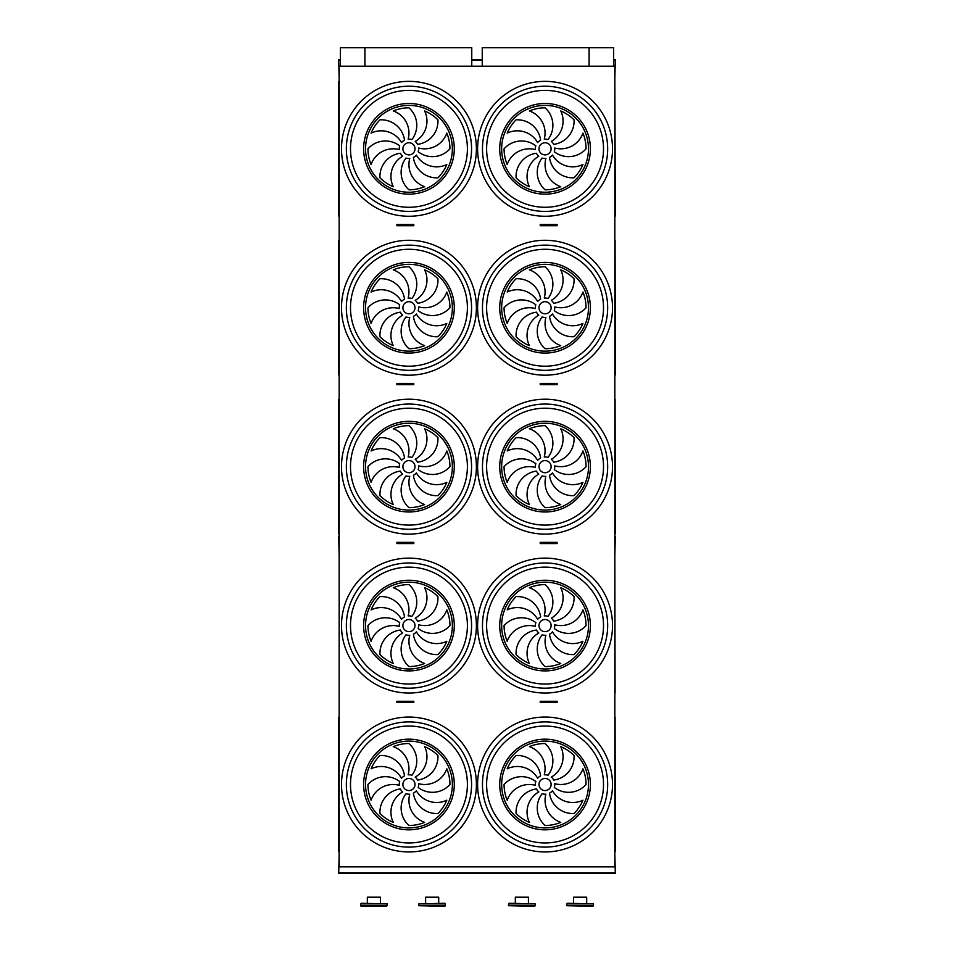 <?xml version="1.0" encoding="UTF-8"?>
<svg xmlns="http://www.w3.org/2000/svg" width="954" height="954" viewBox="0 0 954 954"><rect width="100%" height="100%" fill="white"/><g stroke="black" fill="none" stroke-linecap="round" stroke-linejoin="round"><path stroke-width="1.43" d="M614.841 866.876L339.159 866.876L339.159 66.196L614.841 66.196L614.841 866.876M541.944 702.49L557.112 702.49L557.112 701.273L540.226 701.273L540.226 702.49L541.944 702.49L541.944 701.273M396.9 702.49L396.9 701.273L413.786 701.273L413.786 702.49L396.9 702.49M402.111 543.565L396.9 543.565L396.9 542.361L412.068 542.361L412.068 543.565L402.111 543.565L402.111 542.361M402.111 384.653L396.9 384.653L396.9 383.436L412.068 383.436L412.068 384.653L402.111 384.653L402.111 383.436M402.111 225.728L396.9 225.728L396.9 224.512L412.068 224.512L412.068 225.728L402.111 225.728L402.111 224.512M541.944 543.565L557.112 543.565L557.112 542.361L540.226 542.361L540.226 543.565L541.944 543.565L541.944 542.361M541.944 384.653L557.112 384.653L557.112 383.436L540.226 383.436L540.226 384.653L541.944 384.653L541.944 383.436M541.944 225.728L557.112 225.728L557.112 224.512L540.226 224.512L540.226 225.728L541.944 225.728L541.944 224.512M613.637 59.53L615.306 59.53L614.841 78.944M340.375 59.53L338.706 59.53L339.159 78.944M614.841 377.367L614.841 396.781M615.306 536.291L614.841 555.705M339.159 854.14L338.706 873.542L615.306 873.542L615.306 872.815L338.706 872.815M614.841 854.14L615.306 872.815M339.159 81.782L338.67 216.045L338.67 81.603M615.33 216.045L614.841 81.126M408.956 154.882A6.07 6.07 0 0 0 414.203 145.783A6.07 6.07 0 0 0 403.697 145.783A6.07 6.07 0 0 0 408.956 154.882M404.508 140.19A23.409 23.409 0 0 0 379.966 119.834A40.986 40.986 0 0 0 371.082 133.131A23.409 23.409 0 0 1 401.539 142.551A9.707 9.707 0 0 1 404.508 140.19M408.145 139.141A9.707 9.707 0 0 1 411.901 139.57A23.409 23.409 0 0 0 408.956 107.826A40.986 40.986 0 0 0 393.263 110.95A23.409 23.409 0 0 1 408.145 139.141M415.217 141.407A9.707 9.707 0 0 1 417.578 144.364A23.409 23.409 0 0 0 437.934 119.834A40.986 40.986 0 0 0 424.637 110.95A23.409 23.409 0 0 1 415.217 141.407M418.627 148.013A9.707 9.707 0 0 1 418.198 151.769A23.409 23.409 0 0 0 449.942 148.812A40.986 40.986 0 0 0 446.818 133.131A23.409 23.409 0 0 1 418.627 148.013M416.361 155.085A9.707 9.707 0 0 1 413.404 157.446A23.409 23.409 0 0 0 437.934 177.802A40.986 40.986 0 0 0 446.818 164.505A23.409 23.409 0 0 1 416.361 155.085M409.755 158.483A9.707 9.707 0 0 1 405.999 158.054A23.409 23.409 0 0 0 408.956 189.81A40.986 40.986 0 0 0 424.637 186.686A23.409 23.409 0 0 1 409.755 158.483M402.683 156.229A9.707 9.707 0 0 1 400.322 153.26A23.409 23.409 0 0 0 379.966 177.802A40.986 40.986 0 0 0 393.263 186.686A23.409 23.409 0 0 1 402.683 156.229M399.285 149.623A9.707 9.707 0 0 1 399.702 145.855A23.409 23.409 0 0 0 367.958 148.812A40.986 40.986 0 0 0 371.082 164.505A23.409 23.409 0 0 1 399.285 149.623M545.068 154.882A6.07 6.07 0 0 0 550.315 145.783A6.07 6.07 0 0 0 539.809 145.783A6.07 6.07 0 0 0 545.068 154.882M540.62 140.19A23.409 23.409 0 0 0 516.078 119.834A40.986 40.986 0 0 0 507.194 133.131A23.409 23.409 0 0 1 537.651 142.551A9.707 9.707 0 0 1 540.62 140.19M544.257 139.141A9.707 9.707 0 0 1 548.025 139.57A23.409 23.409 0 0 0 545.068 107.826A40.986 40.986 0 0 0 529.375 110.95A23.409 23.409 0 0 1 544.257 139.141M551.329 141.407A9.707 9.707 0 0 1 553.69 144.364A23.409 23.409 0 0 0 574.046 119.834A40.986 40.986 0 0 0 560.749 110.95A23.409 23.409 0 0 1 551.329 141.407M554.739 148.013A9.707 9.707 0 0 1 554.31 151.769A23.409 23.409 0 0 0 586.054 148.812A40.986 40.986 0 0 0 582.93 133.131A23.409 23.409 0 0 1 554.739 148.013M552.473 155.085A9.707 9.707 0 0 1 549.516 157.446A23.409 23.409 0 0 0 574.046 177.802A40.986 40.986 0 0 0 582.93 164.505A23.409 23.409 0 0 1 552.473 155.085M545.879 158.483A9.707 9.707 0 0 1 542.111 158.054A23.409 23.409 0 0 0 545.068 189.81A40.986 40.986 0 0 0 560.749 186.686A23.409 23.409 0 0 1 545.879 158.483M538.795 156.229A9.707 9.707 0 0 1 536.434 153.26A23.409 23.409 0 0 0 516.078 177.802A40.986 40.986 0 0 0 529.375 186.686A23.409 23.409 0 0 1 538.795 156.229M535.397 149.623A9.707 9.707 0 0 1 535.826 145.855A23.409 23.409 0 0 0 504.07 148.812A40.986 40.986 0 0 0 507.194 164.505A23.409 23.409 0 0 1 535.397 149.623M545.068 211.418A62.594 62.594 0 0 1 490.857 117.521A62.594 62.594 0 0 1 599.279 117.521A62.594 62.594 0 0 1 545.068 211.418M408.956 211.418A62.594 62.594 0 0 1 354.745 117.521A62.594 62.594 0 0 1 463.167 117.521A62.594 62.594 0 0 1 408.956 211.418M338.67 374.946L338.67 240.503L338.67 374.946M339.159 374.767L339.159 240.026M615.08 240.289L615.33 374.97L614.841 240.706M408.956 313.806A6.07 6.07 0 0 0 414.203 304.708A6.07 6.07 0 0 0 403.697 304.708A6.07 6.07 0 0 0 408.956 313.806M404.508 299.115A23.409 23.409 0 0 0 379.966 278.747A40.986 40.986 0 0 0 371.082 292.055A23.409 23.409 0 0 1 401.539 301.464A9.707 9.707 0 0 1 404.508 299.115M408.145 298.065A9.707 9.707 0 0 1 411.901 298.495A23.409 23.409 0 0 0 408.956 266.75A40.986 40.986 0 0 0 393.263 269.863A23.409 23.409 0 0 1 408.145 298.065M415.217 300.331A9.707 9.707 0 0 1 417.578 303.289A23.409 23.409 0 0 0 437.934 278.747A40.986 40.986 0 0 0 424.637 269.863A23.409 23.409 0 0 1 415.217 300.331M418.627 306.926A9.707 9.707 0 0 1 418.198 310.694A23.409 23.409 0 0 0 449.942 307.737A40.986 40.986 0 0 0 446.818 292.055A23.409 23.409 0 0 1 418.627 306.926M416.361 314.009A9.707 9.707 0 0 1 413.404 316.358A23.409 23.409 0 0 0 437.934 336.726A40.986 40.986 0 0 0 446.818 323.418A23.409 23.409 0 0 1 416.361 314.009M409.755 317.408A9.707 9.707 0 0 1 405.999 316.978A23.409 23.409 0 0 0 408.956 348.723A40.986 40.986 0 0 0 424.637 345.61A23.409 23.409 0 0 1 409.755 317.408M402.683 315.142A9.707 9.707 0 0 1 400.322 312.185A23.409 23.409 0 0 0 379.966 336.726A40.986 40.986 0 0 0 393.263 345.61A23.409 23.409 0 0 1 402.683 315.142M399.285 308.547A9.707 9.707 0 0 1 399.702 304.779A23.409 23.409 0 0 0 367.958 307.737A40.986 40.986 0 0 0 371.082 323.418A23.409 23.409 0 0 1 399.285 308.547M545.068 313.806A6.07 6.07 0 0 0 550.315 304.708A6.07 6.07 0 0 0 539.809 304.708A6.07 6.07 0 0 0 545.068 313.806M540.62 299.115A23.409 23.409 0 0 0 516.078 278.747A40.986 40.986 0 0 0 507.194 292.055A23.409 23.409 0 0 1 537.651 301.464A9.707 9.707 0 0 1 540.62 299.115M544.257 298.065A9.707 9.707 0 0 1 548.025 298.495A23.409 23.409 0 0 0 545.068 266.75A40.986 40.986 0 0 0 529.375 269.863A23.409 23.409 0 0 1 544.257 298.065M551.329 300.331A9.707 9.707 0 0 1 553.69 303.289A23.409 23.409 0 0 0 574.046 278.747A40.986 40.986 0 0 0 560.749 269.863A23.409 23.409 0 0 1 551.329 300.331M554.739 306.926A9.707 9.707 0 0 1 554.31 310.694A23.409 23.409 0 0 0 586.054 307.737A40.986 40.986 0 0 0 582.93 292.055A23.409 23.409 0 0 1 554.739 306.926M552.473 314.009A9.707 9.707 0 0 1 549.516 316.358A23.409 23.409 0 0 0 574.046 336.726A40.986 40.986 0 0 0 582.93 323.418A23.409 23.409 0 0 1 552.473 314.009M545.879 317.408A9.707 9.707 0 0 1 542.111 316.978A23.409 23.409 0 0 0 545.068 348.723A40.986 40.986 0 0 0 560.749 345.61A23.409 23.409 0 0 1 545.879 317.408M538.795 315.142A9.707 9.707 0 0 1 536.434 312.185A23.409 23.409 0 0 0 516.078 336.726A40.986 40.986 0 0 0 529.375 345.61A23.409 23.409 0 0 1 538.795 315.142M535.397 308.547A9.707 9.707 0 0 1 535.826 304.779A23.409 23.409 0 0 0 504.07 307.737A40.986 40.986 0 0 0 507.194 323.418A23.409 23.409 0 0 1 535.397 308.547M545.068 370.331A62.594 62.594 0 0 1 490.857 276.433A62.594 62.594 0 0 1 599.279 276.433A62.594 62.594 0 0 1 545.068 370.331M408.956 370.331A62.594 62.594 0 0 1 354.745 276.433A62.594 62.594 0 0 1 463.167 276.433A62.594 62.594 0 0 1 408.956 370.331M338.67 533.87L338.67 399.428L339.159 533.691M615.08 399.213L615.33 533.882L614.841 399.631M408.956 472.719A6.07 6.07 0 0 0 414.203 463.62A6.07 6.07 0 0 0 403.697 463.62A6.07 6.07 0 0 0 408.956 472.719M404.508 458.027A23.409 23.409 0 0 0 379.966 437.671A40.986 40.986 0 0 0 371.082 450.968A23.409 23.409 0 0 1 401.539 460.388A9.707 9.707 0 0 1 404.508 458.027M408.145 456.99A9.707 9.707 0 0 1 411.901 457.419A23.409 23.409 0 0 0 408.956 425.663A40.986 40.986 0 0 0 393.263 428.787A23.409 23.409 0 0 1 408.145 456.99M415.217 459.244A9.707 9.707 0 0 1 417.578 462.213A23.409 23.409 0 0 0 437.934 437.671A40.986 40.986 0 0 0 424.637 428.787A23.409 23.409 0 0 1 415.217 459.244M418.627 465.85A9.707 9.707 0 0 1 418.198 469.618A23.409 23.409 0 0 0 449.942 466.661A40.986 40.986 0 0 0 446.818 450.968A23.409 23.409 0 0 1 418.627 465.85M416.361 472.922A9.707 9.707 0 0 1 413.404 475.283A23.409 23.409 0 0 0 437.934 495.639A40.986 40.986 0 0 0 446.818 482.342A23.409 23.409 0 0 1 416.361 472.922M409.755 476.332A9.707 9.707 0 0 1 405.999 475.903A23.409 23.409 0 0 0 408.956 507.647A40.986 40.986 0 0 0 424.637 504.523A23.409 23.409 0 0 1 409.755 476.332M402.683 474.066A9.707 9.707 0 0 1 400.322 471.109A23.409 23.409 0 0 0 379.966 495.639A40.986 40.986 0 0 0 393.263 504.523A23.409 23.409 0 0 1 402.683 474.066M399.285 467.46A9.707 9.707 0 0 1 399.702 463.704A23.409 23.409 0 0 0 367.958 466.661A40.986 40.986 0 0 0 371.082 482.342A23.409 23.409 0 0 1 399.285 467.46M545.068 472.719A6.07 6.07 0 0 0 550.315 463.62A6.07 6.07 0 0 0 539.809 463.62A6.07 6.07 0 0 0 545.068 472.719M540.62 458.027A23.409 23.409 0 0 0 516.078 437.671A40.986 40.986 0 0 0 507.194 450.968A23.409 23.409 0 0 1 537.651 460.388A9.707 9.707 0 0 1 540.62 458.027M544.257 456.99A9.707 9.707 0 0 1 548.025 457.419A23.409 23.409 0 0 0 545.068 425.663A40.986 40.986 0 0 0 529.375 428.787A23.409 23.409 0 0 1 544.257 456.99M551.329 459.244A9.707 9.707 0 0 1 553.69 462.213A23.409 23.409 0 0 0 574.046 437.671A40.986 40.986 0 0 0 560.749 428.787A23.409 23.409 0 0 1 551.329 459.244M554.739 465.85A9.707 9.707 0 0 1 554.31 469.618A23.409 23.409 0 0 0 586.054 466.661A40.986 40.986 0 0 0 582.93 450.968A23.409 23.409 0 0 1 554.739 465.85M552.473 472.922A9.707 9.707 0 0 1 549.516 475.283A23.409 23.409 0 0 0 574.046 495.639A40.986 40.986 0 0 0 582.93 482.342A23.409 23.409 0 0 1 552.473 472.922M545.879 476.332A9.707 9.707 0 0 1 542.111 475.903A23.409 23.409 0 0 0 545.068 507.647A40.986 40.986 0 0 0 560.749 504.523A23.409 23.409 0 0 1 545.879 476.332M538.795 474.066A9.707 9.707 0 0 1 536.434 471.109A23.409 23.409 0 0 0 516.078 495.639A40.986 40.986 0 0 0 529.375 504.523A23.409 23.409 0 0 1 538.795 474.066M535.397 467.46A9.707 9.707 0 0 1 535.826 463.704A23.409 23.409 0 0 0 504.07 466.661A40.986 40.986 0 0 0 507.194 482.342A23.409 23.409 0 0 1 535.397 467.46M545.068 529.255A62.594 62.594 0 0 1 490.857 435.358A62.594 62.594 0 0 1 599.279 435.358A62.594 62.594 0 0 1 545.068 529.255M408.956 529.255A62.594 62.594 0 0 1 354.745 435.358A62.594 62.594 0 0 1 463.167 435.358A62.594 62.594 0 0 1 408.956 529.255M339.159 692.604L339.159 557.863M615.08 693.033L614.841 557.887M408.956 631.643A6.07 6.07 0 0 0 414.203 622.545A6.07 6.07 0 0 0 403.697 622.545A6.07 6.07 0 0 0 408.956 631.643M404.508 616.952A23.409 23.409 0 0 0 379.966 596.596A40.986 40.986 0 0 0 371.082 609.892A23.409 23.409 0 0 1 401.539 619.313A9.707 9.707 0 0 1 404.508 616.952M408.145 615.902A9.707 9.707 0 0 1 411.901 616.332A23.409 23.409 0 0 0 408.956 584.587A40.986 40.986 0 0 0 393.263 587.712A23.409 23.409 0 0 1 408.145 615.902M415.217 618.168A9.707 9.707 0 0 1 417.578 621.137A23.409 23.409 0 0 0 437.934 596.596A40.986 40.986 0 0 0 424.637 587.712A23.409 23.409 0 0 1 415.217 618.168M418.627 624.775A9.707 9.707 0 0 1 418.198 628.531A23.409 23.409 0 0 0 449.942 625.574A40.986 40.986 0 0 0 446.818 609.892A23.409 23.409 0 0 1 418.627 624.775M416.361 631.846A9.707 9.707 0 0 1 413.404 634.207A23.409 23.409 0 0 0 437.934 654.563A40.986 40.986 0 0 0 446.818 641.267A23.409 23.409 0 0 1 416.361 631.846M409.755 635.257A9.707 9.707 0 0 1 405.999 634.827A23.409 23.409 0 0 0 408.956 666.572A40.986 40.986 0 0 0 424.637 663.447A23.409 23.409 0 0 1 409.755 635.257M402.683 632.991A9.707 9.707 0 0 1 400.322 630.022A23.409 23.409 0 0 0 379.966 654.563A40.986 40.986 0 0 0 393.263 663.447A23.409 23.409 0 0 1 402.683 632.991M399.285 626.384A9.707 9.707 0 0 1 399.702 622.628A23.409 23.409 0 0 0 367.958 625.574A40.986 40.986 0 0 0 371.082 641.267A23.409 23.409 0 0 1 399.285 626.384M545.068 631.643A6.07 6.07 0 0 0 550.315 622.545A6.07 6.07 0 0 0 539.809 622.545A6.07 6.07 0 0 0 545.068 631.643M540.62 616.952A23.409 23.409 0 0 0 516.078 596.596A40.986 40.986 0 0 0 507.194 609.892A23.409 23.409 0 0 1 537.651 619.313A9.707 9.707 0 0 1 540.62 616.952M544.257 615.902A9.707 9.707 0 0 1 548.025 616.332A23.409 23.409 0 0 0 545.068 584.587A40.986 40.986 0 0 0 529.375 587.712A23.409 23.409 0 0 1 544.257 615.902M551.329 618.168A9.707 9.707 0 0 1 553.69 621.137A23.409 23.409 0 0 0 574.046 596.596A40.986 40.986 0 0 0 560.749 587.712A23.409 23.409 0 0 1 551.329 618.168M554.739 624.775A9.707 9.707 0 0 1 554.31 628.531A23.409 23.409 0 0 0 586.054 625.574A40.986 40.986 0 0 0 582.93 609.892A23.409 23.409 0 0 1 554.739 624.775M552.473 631.846A9.707 9.707 0 0 1 549.516 634.207A23.409 23.409 0 0 0 574.046 654.563A40.986 40.986 0 0 0 582.93 641.267A23.409 23.409 0 0 1 552.473 631.846M545.879 635.257A9.707 9.707 0 0 1 542.111 634.827A23.409 23.409 0 0 0 545.068 666.572A40.986 40.986 0 0 0 560.749 663.447A23.409 23.409 0 0 1 545.879 635.257M538.795 632.991A9.707 9.707 0 0 1 536.434 630.022A23.409 23.409 0 0 0 516.078 654.563A40.986 40.986 0 0 0 529.375 663.447A23.409 23.409 0 0 1 538.795 632.991M535.397 626.384A9.707 9.707 0 0 1 535.826 622.628A23.409 23.409 0 0 0 504.07 625.574A40.986 40.986 0 0 0 507.194 641.267A23.409 23.409 0 0 1 535.397 626.384M545.068 688.18A62.594 62.594 0 0 1 490.857 594.282A62.594 62.594 0 0 1 599.279 594.282A62.594 62.594 0 0 1 545.068 688.18M408.956 688.18A62.594 62.594 0 0 1 354.745 594.282A62.594 62.594 0 0 1 463.167 594.282A62.594 62.594 0 0 1 408.956 688.18M482.247 66.196L482.247 47.7L613.637 47.7L613.637 66.196M364.917 66.196L364.917 47.7L340.375 47.7L340.375 66.196M589.107 47.7L589.107 66.196M364.917 47.7L471.765 47.7L471.765 66.196M535.397 785.309A9.707 9.707 0 0 1 535.826 781.541A23.409 23.409 0 0 0 504.07 784.498A40.986 40.986 0 0 0 507.194 800.191A23.409 23.409 0 0 1 535.397 785.309M538.795 791.915A9.707 9.707 0 0 1 536.434 788.946A23.409 23.409 0 0 0 516.078 813.488A40.986 40.986 0 0 0 529.375 822.372A23.409 23.409 0 0 1 538.795 791.915M545.879 794.169A9.707 9.707 0 0 1 542.111 793.74A23.409 23.409 0 0 0 545.068 825.496A40.986 40.986 0 0 0 560.749 822.372A23.409 23.409 0 0 1 545.879 794.169M552.473 790.771A9.707 9.707 0 0 1 549.516 793.132A23.409 23.409 0 0 0 574.046 813.488A40.986 40.986 0 0 0 582.93 800.191A23.409 23.409 0 0 1 552.473 790.771M554.739 783.687A9.707 9.707 0 0 1 554.31 787.455A23.409 23.409 0 0 0 586.054 784.498A40.986 40.986 0 0 0 582.93 768.817A23.409 23.409 0 0 1 554.739 783.687M551.329 777.093A9.707 9.707 0 0 1 553.69 780.05A23.409 23.409 0 0 0 574.046 755.52A40.986 40.986 0 0 0 560.749 746.636A23.409 23.409 0 0 1 551.329 777.093M544.257 774.827A9.707 9.707 0 0 1 548.025 775.256A23.409 23.409 0 0 0 545.068 743.512A40.986 40.986 0 0 0 529.375 746.636A23.409 23.409 0 0 1 544.257 774.827M540.62 775.876A23.409 23.409 0 0 0 516.078 755.52A40.986 40.986 0 0 0 507.194 768.817A23.409 23.409 0 0 1 537.651 778.237A9.707 9.707 0 0 1 540.62 775.876M545.068 790.568A6.07 6.07 0 0 0 550.315 781.469A6.07 6.07 0 0 0 539.809 781.469A6.07 6.07 0 0 0 545.068 790.568M399.285 785.309A9.707 9.707 0 0 1 399.702 781.541A23.409 23.409 0 0 0 367.958 784.498A40.986 40.986 0 0 0 371.082 800.191A23.409 23.409 0 0 1 399.285 785.309M402.683 791.915A9.707 9.707 0 0 1 400.322 788.946A23.409 23.409 0 0 0 379.966 813.488A40.986 40.986 0 0 0 393.263 822.372A23.409 23.409 0 0 1 402.683 791.915M409.755 794.169A9.707 9.707 0 0 1 405.999 793.74A23.409 23.409 0 0 0 408.956 825.496A40.986 40.986 0 0 0 424.637 822.372A23.409 23.409 0 0 1 409.755 794.169M416.361 790.771A9.707 9.707 0 0 1 413.404 793.132A23.409 23.409 0 0 0 437.934 813.488A40.986 40.986 0 0 0 446.818 800.191A23.409 23.409 0 0 1 416.361 790.771M418.627 783.687A9.707 9.707 0 0 1 418.198 787.455A23.409 23.409 0 0 0 449.942 784.498A40.986 40.986 0 0 0 446.818 768.817A23.409 23.409 0 0 1 418.627 783.687M415.217 777.093A9.707 9.707 0 0 1 417.578 780.05A23.409 23.409 0 0 0 437.934 755.52A40.986 40.986 0 0 0 424.637 746.636A23.409 23.409 0 0 1 415.217 777.093M408.145 774.827A9.707 9.707 0 0 1 411.901 775.256A23.409 23.409 0 0 0 408.956 743.512A40.986 40.986 0 0 0 393.263 746.636A23.409 23.409 0 0 1 408.145 774.827M404.508 775.876A23.409 23.409 0 0 0 379.966 755.52A40.986 40.986 0 0 0 371.082 768.817A23.409 23.409 0 0 1 401.539 778.237A9.707 9.707 0 0 1 404.508 775.876M408.956 790.568A6.07 6.07 0 0 0 414.203 781.469A6.07 6.07 0 0 0 403.697 781.469A6.07 6.07 0 0 0 408.956 790.568M545.068 847.104A62.594 62.594 0 0 1 490.857 753.207A62.594 62.594 0 0 1 599.279 753.207A62.594 62.594 0 0 1 545.068 847.104A62.594 62.594 0 0 1 490.857 753.207A62.594 62.594 0 0 1 599.279 753.207A62.594 62.594 0 0 1 545.068 847.104M408.956 847.104A62.594 62.594 0 0 1 354.745 753.207A62.594 62.594 0 0 1 463.167 753.207A62.594 62.594 0 0 1 408.956 847.104A62.594 62.594 0 0 1 354.745 753.207A62.594 62.594 0 0 1 463.167 753.207A62.594 62.594 0 0 1 408.956 847.104M338.67 851.707L338.67 717.265L338.67 851.707M339.159 716.812L339.159 852.22M615.08 717.05L615.33 851.731L614.841 717.468M338.706 536.291L339.159 555.705M339.159 377.367L339.159 396.781M482.247 59.53L471.765 59.53M554.882 702.49L554.882 701.273M551.913 702.49L551.913 701.273M402.111 702.49L402.111 701.273M412.068 702.49L412.068 701.273M399.142 702.49L399.142 701.273M399.142 543.565L399.142 542.361M412.068 542.361L413.786 542.361L413.786 543.565L412.068 543.565M399.142 384.653L399.142 383.436M412.068 383.436L413.786 383.436L413.786 384.653L412.068 384.653M399.142 225.728L399.142 224.512M412.068 224.512L413.786 224.512L413.786 225.728L412.068 225.728M554.882 543.565L554.882 542.361M551.913 543.565L551.913 542.361M554.882 384.653L554.882 383.436M551.913 384.653L551.913 383.436M554.882 225.728L554.882 224.512M551.913 225.728L551.913 224.512M445.494 903.879L418.806 903.879L444.886 903.271L445.494 903.879L444.886 906.3L418.806 905.692L445.494 905.692M387.241 903.879L360.552 903.879L361.149 903.271L387.241 903.879L386.632 906.3L361.149 906.3L360.552 905.692L387.241 905.692M593.471 905.692L593.471 903.879L566.783 903.879L566.783 905.692L593.471 905.692L592.863 906.3L566.783 905.692M566.783 903.879L567.391 903.271L593.471 903.879M535.206 905.692L535.206 903.879L508.518 903.879L508.518 905.692L535.206 905.692L534.598 906.3L508.518 905.692M508.518 903.879L509.126 903.271L535.206 903.879M528.421 906.3L534.598 906.3M367.338 903.271L367.338 897.201L380.443 897.201L380.443 903.271M573.569 903.271L573.569 897.201L586.674 897.201L586.674 903.271M515.315 903.271L515.315 897.201L528.421 897.201L528.421 903.271M425.603 903.271L425.603 897.201L438.709 897.201L438.709 903.271M408.956 216.26A67.448 67.448 0 0 1 350.535 115.088A67.448 67.448 0 0 1 467.365 115.088A67.448 67.448 0 0 1 408.956 216.26M545.068 216.26A67.448 67.448 0 0 1 486.647 115.088A67.448 67.448 0 0 1 603.477 115.088A67.448 67.448 0 0 1 545.068 216.26M408.956 375.184A67.448 67.448 0 0 1 350.535 274.013A67.448 67.448 0 0 1 467.365 274.013A67.448 67.448 0 0 1 408.956 375.184M545.068 375.184A67.448 67.448 0 0 1 486.647 274.013A67.448 67.448 0 0 1 603.477 274.013A67.448 67.448 0 0 1 545.068 375.184M408.956 534.109A67.448 67.448 0 0 1 350.535 432.937A67.448 67.448 0 0 1 467.365 432.937A67.448 67.448 0 0 1 408.956 534.109M545.068 534.109A67.448 67.448 0 0 1 486.647 432.937A67.448 67.448 0 0 1 603.477 432.937A67.448 67.448 0 0 1 545.068 534.109M408.956 693.033A67.448 67.448 0 0 1 350.535 591.85A67.448 67.448 0 0 1 467.365 591.85A67.448 67.448 0 0 1 408.956 693.033M545.068 693.033A67.448 67.448 0 0 1 486.647 591.85A67.448 67.448 0 0 1 603.477 591.85A67.448 67.448 0 0 1 545.068 693.033M545.068 851.946A67.448 67.448 0 0 1 486.647 750.774A67.448 67.448 0 0 1 603.477 750.774A67.448 67.448 0 0 1 545.068 851.946M408.956 851.946A67.448 67.448 0 0 1 350.535 750.774A67.448 67.448 0 0 1 467.365 750.774A67.448 67.448 0 0 1 408.956 851.946M615.306 60.257L613.637 60.257M482.247 60.257L471.765 60.257M340.375 60.257L338.706 60.257M339.159 215.842L339.159 216.534M614.841 215.842L614.841 81.782M408.956 194.151A45.339 45.339 0 0 1 369.687 126.143A45.339 45.339 0 0 1 448.213 126.143A45.339 45.339 0 0 1 408.956 194.151M408.956 192.231A43.419 43.419 0 0 0 446.555 127.109A43.419 43.419 0 0 0 371.356 127.109A43.419 43.419 0 0 0 408.956 192.231M545.068 194.151A45.339 45.339 0 0 1 505.799 126.143A45.339 45.339 0 0 1 584.325 126.143A45.339 45.339 0 0 1 545.068 194.151M545.068 192.231A43.419 43.419 0 0 0 582.667 127.109A43.419 43.419 0 0 0 507.468 127.109A43.419 43.419 0 0 0 545.068 192.231M545.068 207.268A58.456 58.456 0 0 0 603.512 148.812A58.456 58.456 0 0 0 545.068 90.368A58.456 58.456 0 0 0 486.612 148.812A58.456 58.456 0 0 0 545.068 207.268M408.956 207.268A58.456 58.456 0 0 0 467.4 148.812A58.456 58.456 0 0 0 408.956 90.368A58.456 58.456 0 0 0 350.5 148.812A58.456 58.456 0 0 0 408.956 207.268M408.956 353.075A45.339 45.339 0 0 1 369.687 285.067A45.339 45.339 0 0 1 448.213 285.067A45.339 45.339 0 0 1 408.956 353.075M408.956 351.155A43.419 43.419 0 0 0 446.555 286.033A43.419 43.419 0 0 0 371.356 286.033A43.419 43.419 0 0 0 408.956 351.155M545.068 353.075A45.339 45.339 0 0 1 505.799 285.067A45.339 45.339 0 0 1 584.325 285.067A45.339 45.339 0 0 1 545.068 353.075M545.068 351.155A43.419 43.419 0 0 0 582.667 286.033A43.419 43.419 0 0 0 507.468 286.033A43.419 43.419 0 0 0 545.068 351.155M545.068 366.193A58.456 58.456 0 0 0 603.512 307.737A58.456 58.456 0 0 0 545.068 249.28A58.456 58.456 0 0 0 486.612 307.737A58.456 58.456 0 0 0 545.068 366.193M408.956 366.193A58.456 58.456 0 0 0 467.4 307.737A58.456 58.456 0 0 0 408.956 249.28A58.456 58.456 0 0 0 350.5 307.737A58.456 58.456 0 0 0 408.956 366.193M408.956 511.988A45.339 45.339 0 0 1 369.687 443.992A45.339 45.339 0 0 1 448.213 443.992A45.339 45.339 0 0 1 408.956 511.988M408.956 510.08A43.419 43.419 0 0 0 446.555 444.946A43.419 43.419 0 0 0 371.356 444.946A43.419 43.419 0 0 0 408.956 510.08M545.068 511.988A45.339 45.339 0 0 1 505.799 443.992A45.339 45.339 0 0 1 584.325 443.992A45.339 45.339 0 0 1 545.068 511.988M545.068 510.08A43.419 43.419 0 0 0 582.667 444.946A43.419 43.419 0 0 0 507.468 444.946A43.419 43.419 0 0 0 545.068 510.08M545.068 525.105A58.456 58.456 0 0 0 603.512 466.661A58.456 58.456 0 0 0 545.068 408.205A58.456 58.456 0 0 0 486.612 466.661A58.456 58.456 0 0 0 545.068 525.105M408.956 525.105A58.456 58.456 0 0 0 467.4 466.661A58.456 58.456 0 0 0 408.956 408.205A58.456 58.456 0 0 0 350.5 466.661A58.456 58.456 0 0 0 408.956 525.105M614.841 692.604L614.841 558.555M408.956 670.912A45.339 45.339 0 0 1 369.687 602.916A45.339 45.339 0 0 1 448.213 602.916A45.339 45.339 0 0 1 408.956 670.912M408.956 668.992A43.419 43.419 0 0 0 446.555 603.87A43.419 43.419 0 0 0 371.356 603.87A43.419 43.419 0 0 0 408.956 668.992M545.068 670.912A45.339 45.339 0 0 1 505.799 602.916A45.339 45.339 0 0 1 584.325 602.916A45.339 45.339 0 0 1 545.068 670.912M545.068 668.992A43.419 43.419 0 0 0 582.667 603.87A43.419 43.419 0 0 0 507.468 603.87A43.419 43.419 0 0 0 545.068 668.992M545.068 684.03A58.456 58.456 0 0 0 603.512 625.574A58.456 58.456 0 0 0 545.068 567.129A58.456 58.456 0 0 0 486.612 625.574A58.456 58.456 0 0 0 545.068 684.03M408.956 684.03A58.456 58.456 0 0 0 467.4 625.574A58.456 58.456 0 0 0 408.956 567.129A58.456 58.456 0 0 0 350.5 625.574A58.456 58.456 0 0 0 408.956 684.03M545.068 827.917A43.419 43.419 0 0 0 582.667 762.795A43.419 43.419 0 0 0 507.468 762.795A43.419 43.419 0 0 0 545.068 827.917M408.956 827.917A43.419 43.419 0 0 0 446.555 762.795A43.419 43.419 0 0 0 371.356 762.795A43.419 43.419 0 0 0 408.956 827.917M408.956 829.837A45.339 45.339 0 0 1 363.617 784.498A45.339 45.339 0 0 1 408.956 739.171A45.339 45.339 0 0 1 454.283 784.498A45.339 45.339 0 0 1 408.956 829.837M408.956 726.054A58.456 58.456 0 0 0 350.5 784.498A58.456 58.456 0 0 0 408.956 842.954A58.456 58.456 0 0 0 467.4 784.498A58.456 58.456 0 0 0 408.956 726.054M545.068 829.837A45.339 45.339 0 0 1 499.729 784.498A45.339 45.339 0 0 1 545.068 739.171A45.339 45.339 0 0 1 590.395 784.498A45.339 45.339 0 0 1 545.068 829.837M545.068 726.054A58.456 58.456 0 0 0 486.612 784.498A58.456 58.456 0 0 0 545.068 842.954A58.456 58.456 0 0 0 603.512 784.498A58.456 58.456 0 0 0 545.068 726.054M614.841 851.528L614.841 852.22M418.806 903.879L418.806 905.692M360.552 903.879L360.552 905.692"/></g></svg>
